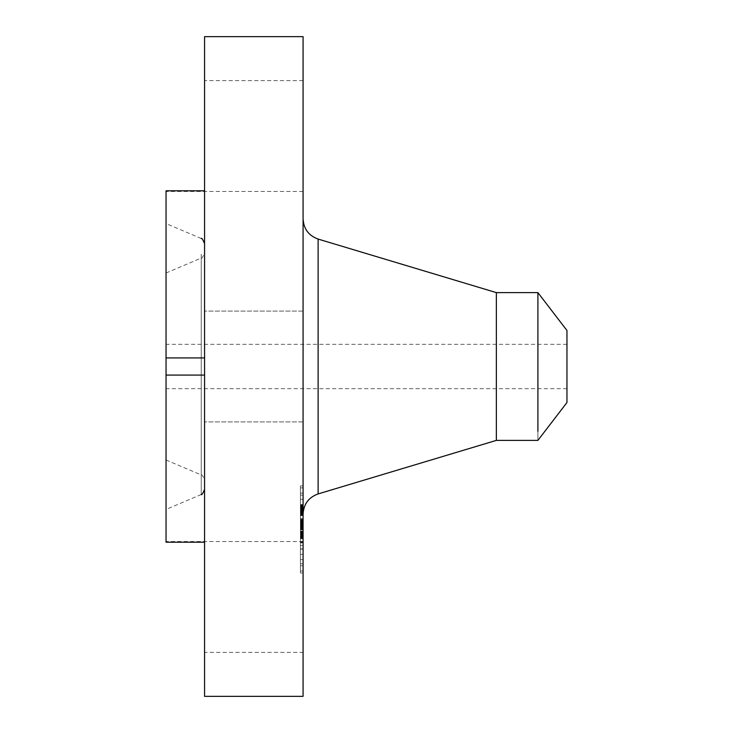 <?xml version="1.0" encoding="UTF-8"?>
<svg xmlns="http://www.w3.org/2000/svg" width="733" height="733" viewBox="0 0 733 733"><rect width="100%" height="100%" fill="white"/><g stroke="black" fill="none" stroke-linecap="round" stroke-linejoin="round"><path stroke-width="0.55" stroke-dasharray="3.67 2.75" d="M303.077 623.526L303.077 541.54L303.077 652.37L204.562 652.37L204.562 542.209L204.562 623.526M204.562 542.209L204.562 375.085L204.562 542.209L166.043 542.209L166.043 190.791L166.043 191.46L166.043 190.791L204.562 190.791L204.562 357.915L204.562 190.791M204.562 36.65L204.562 696.35M204.562 317.865L204.562 421.915L204.562 317.865M204.562 375.085L204.562 421.915L204.562 375.085L166.043 375.085M303.077 36.65L303.077 696.35M303.077 236.933L303.077 514.145L303.077 236.933M303.077 317.865L303.077 421.915L303.077 317.865M303.077 162.616L303.077 80.63L303.077 162.616M303.077 498.669L303.077 572.995L303.077 498.669M166.043 241.065L166.043 509.435L166.043 241.065M204.562 357.915L166.043 357.915M300.438 560.241C300.438 577.118 300.438 577.118 300.438 560.241L300.438 485.915L300.438 572.995L303.077 572.995M496.351 292.614L496.351 440.386M300.438 553.717L300.438 495.151L300.438 553.717M300.438 503.8L300.438 499.292L300.438 503.8M300.438 492.402L300.438 487.894L300.438 492.402M300.438 558.848L300.438 554.34L300.438 558.848M300.438 531.324L300.438 526.816L300.438 531.324M300.438 566.517L300.438 571.016L300.438 566.517M204.562 474.416L204.562 243.53L204.562 474.416M537.903 292.614L537.903 431.343C537.903 443.364 537.903 443.364 537.903 431.343M303.077 553.717L303.077 495.151L303.077 553.717M303.077 503.8L303.077 499.292L303.077 503.8M303.077 492.402L303.077 487.894L303.077 492.402M303.077 558.848L303.077 554.34L303.077 558.848M303.077 531.324L303.077 526.816L303.077 531.324M303.077 566.517L303.077 571.016L303.077 566.517M204.562 466.078L204.562 253.032L204.562 466.078M566.957 330.482L566.957 402.518M303.077 520.531L303.077 548.898L303.077 520.238L300.438 520.531L300.438 548.898L300.438 520.531M303.077 520.677L303.077 526.349L303.077 520.238L300.438 520.677L300.438 526.349L300.438 520.677M303.077 526.01L303.077 549.099L303.077 525.772L300.438 526.01L300.438 549.099L300.438 525.772L303.077 526.019M303.077 505.037L303.077 536.446L303.077 505.037L300.438 505.037L300.438 536.446L300.438 505.037M303.077 505.651L303.077 511.46L303.077 504.835L303.077 505.651L300.438 505.651L300.438 511.46L300.438 504.835L300.438 505.651L303.077 505.633M303.077 519.587L303.077 513.778L303.077 519.587L300.438 519.743L300.438 513.778L300.438 519.587M303.077 523.005L303.077 537.124L303.077 520.247L303.077 523.005L300.438 523.005L300.438 537.124L300.438 520.247L300.438 523.005L303.077 522.977M566.957 347.048L566.957 388.664L566.957 347.048M303.077 523.234L300.438 523.234M303.077 523.509L300.438 523.509M303.077 523.783L300.438 523.783M303.077 524.068L300.438 524.068M303.077 524.361L300.438 524.361M303.077 524.663L300.438 524.663M303.077 524.965L300.438 524.965M303.077 525.277L300.438 525.286M303.077 525.598L300.438 525.598M303.077 525.928L300.438 525.928L303.077 525.937M303.077 526.267L300.438 526.267L303.077 526.23M303.077 526.047L300.438 526.047M303.077 525.854L300.438 525.854M303.077 525.689L300.438 525.689L303.077 525.717M303.077 525.552L300.438 525.552L303.077 525.57M303.077 525.442L300.438 525.442L303.077 525.442M303.077 525.35L300.438 525.35L303.077 525.35M303.077 525.249L300.438 525.249M303.077 525.451L300.438 525.451L303.077 525.488M303.077 525.891L300.438 525.873M303.077 526.092L300.438 526.092L303.077 526.102M303.077 526.321L300.438 526.321L303.077 526.358M303.077 526.578L300.438 526.578L303.077 526.551M303.077 526.853L300.438 526.853L303.077 526.853M303.077 527.1L300.438 527.1L303.077 527.1M303.077 527.348L300.438 527.348L303.077 527.329M303.077 527.604L300.438 527.604L303.077 527.632M303.077 527.861L300.438 527.852M303.077 528.117L300.438 528.117M303.077 542.869L300.438 542.869M303.077 542.75L300.438 542.75M303.077 548.898L300.438 548.898M303.077 545.434L300.438 545.434M303.077 532.048L300.438 532.048M303.077 532.992L300.438 532.992M303.077 533.267L300.438 533.267L303.077 533.248M303.077 533.532L300.438 533.532L303.077 533.542M303.077 533.798L300.438 533.798L303.077 533.826M303.077 534.064L300.438 534.064M303.077 534.311L300.438 534.311M303.077 534.559L300.438 534.559M303.077 534.806L300.438 534.806M303.077 535.282L300.438 535.282M303.077 535.741L300.438 535.741L303.077 535.722M303.077 536.217L300.438 536.217M303.077 536.721L300.438 536.721M303.077 536.987L300.438 536.987M303.077 537.262L300.438 537.262M303.077 537.536L300.438 537.536M303.077 537.83L300.438 537.83M303.077 538.114L300.438 538.114M303.077 538.471L300.438 538.471M303.077 537.793L300.438 537.793M303.077 537.472L300.438 537.472M303.077 537.161L300.438 537.161L303.077 537.161M303.077 536.858L300.438 536.858M303.077 536.556L300.438 536.556M303.077 536.272L300.438 536.272M303.077 535.988L300.438 535.988M303.077 535.2L300.438 535.2L303.077 535.172M303.077 534.934L300.438 534.934M303.077 534.669L300.438 534.669M303.077 534.394L300.438 534.394M303.077 534.11L300.438 534.11M303.077 532.946L300.438 532.946L303.077 532.946M303.077 532.644L300.438 532.644M303.077 531.846L300.438 531.846M303.077 531.04L300.438 531.04M303.077 531.288L300.438 531.288M303.077 531.526L300.438 531.526M303.077 531.773L300.438 531.773M303.077 532.021L300.438 532.021M303.077 532.268L300.438 532.268M303.077 532.607L300.438 532.607M303.077 533.285L300.438 533.285M303.077 533.615L300.438 533.615M303.077 533.936L300.438 533.936M303.077 534.256L300.438 534.256M303.077 534.568L300.438 534.568M303.077 534.87L300.438 534.87M303.077 535.475L300.438 535.475M303.077 535.768L300.438 535.768M303.077 536.07L300.438 536.07M303.077 536.382L300.438 536.382M303.077 536.703L300.438 536.703L303.077 536.712M303.077 537.023L300.438 537.023M303.077 537.344L300.438 537.344M303.077 537.674L300.438 537.674M303.077 538.013L300.438 538.013M303.077 538.361L300.438 538.361L303.077 538.361M303.077 538.709L300.438 538.709M303.077 538.618L300.438 538.618M303.077 537.866L300.438 537.866M303.077 537.628L300.438 537.628M303.077 537.39L300.438 537.39M303.077 536.932L300.438 536.932M303.077 536.492L300.438 536.492M303.077 520.238L300.438 520.247M303.077 521.145L300.438 521.145M303.077 521.649L300.438 521.649M303.077 522.189L300.438 522.189M303.077 522.766L300.438 522.766M303.077 523.371L300.438 523.371M303.077 524.003L300.438 524.003M303.077 524.672L300.438 524.672M303.077 525.378L300.438 525.378M303.077 524.746L300.438 524.746M303.077 524.077L300.438 524.077M303.077 523.444L300.438 523.444M303.077 522.84L300.438 522.84M303.077 522.281L300.438 522.281M303.077 521.759L300.438 521.759M303.077 521.264L300.438 521.264M303.077 520.806L300.438 520.806M303.077 520.384L300.438 520.384M303.077 526.386L300.438 526.386L303.077 526.395M303.077 526.734L300.438 526.734M303.077 526.935L300.438 526.917M303.077 527.164L300.438 527.164M303.077 527.412L300.438 527.412L303.077 527.394M303.077 527.678L300.438 527.678M303.077 528.072L300.438 528.072M303.077 528.291L300.438 528.291L303.077 528.319M303.077 541.834L300.438 541.834M303.077 542.218L300.438 542.218M303.077 549.099L300.438 549.099M303.077 549.044L300.438 549.044M303.077 542.594L300.438 542.594M303.077 542.347L300.438 542.347M303.077 527.586L300.438 527.586M303.077 526.89L300.438 526.89L303.077 526.89M303.077 526.697L300.438 526.697L303.077 526.725M303.077 526.523L300.438 526.523M303.077 525.799L300.438 525.79M303.077 506.43L300.438 506.43L303.077 506.43M303.077 506.732L300.438 506.732M303.077 507.016L300.438 507.016M303.077 507.282L300.438 507.282M303.077 507.749L300.438 507.749M303.077 508.171L300.438 508.171M303.077 508.638L300.438 508.638M303.077 508.904L300.438 508.904M303.077 509.188L300.438 509.188L303.077 509.188M303.077 509.49L300.438 509.49M303.077 511.277L300.438 511.277L303.077 511.267M303.077 511.103L300.438 511.103M303.077 510.947L300.438 510.947L303.077 510.928M303.077 510.828L300.438 510.828M303.077 510.727L300.438 510.727M303.077 510.654L300.438 510.654L303.077 510.663M303.077 510.608L300.438 510.608L303.077 510.608M303.077 510.58L300.438 510.58L303.077 510.58M303.077 510.745L300.438 510.745M303.077 510.864L300.438 510.864M303.077 511.02L300.438 511.02M303.077 511.203L300.438 511.203M303.077 511.423L300.438 511.423L303.077 511.405M303.077 511.68L300.438 511.68M303.077 511.973L300.438 511.973L303.077 511.973M303.077 512.294L300.438 512.294M303.077 512.66L300.438 512.66M303.077 513.054L300.438 513.054M303.077 513.833L300.438 513.833M303.077 515.125L300.438 515.125L303.077 515.125M303.077 515.611L300.438 515.611M303.077 521.905L300.438 521.905M303.077 521.081L300.438 521.081M303.077 515.528L300.438 515.528M303.077 514.768L300.438 514.768M303.077 514.41L300.438 514.41M303.077 513.311L300.438 513.311M303.077 512.798L300.438 512.798M303.077 512.349L300.438 512.349M303.077 511.432L300.438 511.432L303.077 511.46M303.077 511.176L300.438 511.176L303.077 511.194M303.077 511.148L300.438 511.148M303.077 511.304L300.438 511.304L303.077 511.332M303.077 511.524L300.438 511.524M303.077 511.881L300.438 511.881M303.077 512.147L300.438 512.147M303.077 512.312L300.438 512.312M303.077 512.495L300.438 512.495M303.077 512.697L300.438 512.697M303.077 512.926L300.438 512.926M303.077 513.173L300.438 513.173M303.077 513.448L300.438 513.448M303.077 513.732L300.438 513.732M303.077 514.044L300.438 514.044L303.077 514.053M303.077 514.291L300.438 514.291L303.077 514.291M303.077 514.566L300.438 514.566M303.077 514.868L300.438 514.868M303.077 515.198L300.438 515.198M303.077 515.556L300.438 515.556M303.077 520.751L300.438 520.751M303.077 518.717L300.438 518.717M303.077 519.926L300.438 519.926M303.077 519.954L300.438 519.954M303.077 523.032L300.438 523.032M303.077 529.812L300.438 529.812L303.077 529.84M303.077 536.446L300.438 536.446M303.077 532.506L300.438 532.506M303.077 527.888L300.438 527.888M303.077 528.154L300.438 528.154L303.077 528.191M303.077 528.429L300.438 528.429M303.077 528.713L300.438 528.713L303.077 528.704M303.077 529.015L300.438 529.015M303.077 529.318L300.438 529.318L303.077 529.336M303.077 529.29L300.438 529.263M303.077 528.969L300.438 528.969M303.077 528.649L300.438 528.649M303.077 528.337L300.438 528.337M303.077 528.035L300.438 528.035M303.077 527.742L300.438 527.742L303.077 527.769M303.077 527.448L300.438 527.448M303.077 526.624L300.438 526.624L303.077 526.633M303.077 525.726L300.438 525.726M303.077 527.21L300.438 527.21M303.077 527.522L300.438 527.522M303.077 528.548L300.438 528.548M303.077 528.914L300.438 528.914M303.077 529.171L300.438 529.171M303.077 528.236L300.438 528.236M303.077 527.311L300.438 527.311M303.077 525.039L300.438 525.039M303.077 524.599L300.438 524.599M303.077 518.918L300.438 518.918M303.077 519.001L300.438 519.001M303.077 507.172L300.438 507.172M303.077 507.877L300.438 507.877M303.077 508.555L300.438 508.555M303.077 509.783L300.438 509.783L303.077 509.82M303.077 510.351L300.438 510.351L303.077 510.36M303.077 510.883L300.438 510.883L303.077 510.901M303.077 511.368L300.438 511.368M303.077 509.765L300.438 509.765M303.077 509.142L300.438 509.142M303.077 508.5L300.438 508.5M303.077 507.822L300.438 507.822M303.077 507.117L300.438 507.117M303.077 506.384L300.438 506.384M303.077 504.845L300.438 504.845L303.077 504.835M303.077 519.743L300.438 519.743M303.077 513.925L300.438 513.925M303.077 513.778L300.438 513.778M303.077 528.768L300.438 528.768M303.077 537.124L300.438 537.124L303.077 537.097M303.077 529.721L300.438 529.721M303.077 520.274L300.438 520.274M166.043 284.441L166.043 460.003L166.043 284.441M166.043 347.048L166.043 385.952L166.043 347.048M566.957 388.664L166.043 388.664L166.043 385.952M318.122 239.077L318.122 493.923M201.245 254.177L201.245 494.491L201.245 254.177M201.245 271.329L201.245 474.947L201.245 271.329M303.077 505.413L300.438 505.413M303.077 505.77L300.438 505.77M303.077 506.109L300.438 506.109M303.077 510.159L300.438 510.159M303.077 510.516L300.438 510.516M303.077 513.677L300.438 513.677M303.077 541.54L166.043 541.54M303.077 421.915L204.562 421.915L303.077 421.915M303.077 311.085L204.562 311.085L303.077 311.085M303.077 191.46L166.043 191.46M303.077 80.63L204.562 80.63M300.438 485.915L303.077 485.915M201.245 238.509L166.043 223.565M201.245 494.491L166.043 509.435M300.438 563.759L303.077 563.759M300.438 495.151L303.077 495.151M300.438 504.57L303.077 504.57L300.438 504.57M300.438 499.292L303.077 499.292L300.438 499.292M300.438 493.172L303.077 493.172M300.438 487.894L303.077 487.894M300.438 559.618L303.077 559.618L300.438 559.618M300.438 554.34L303.077 554.34L300.438 554.34M300.438 532.094L303.077 532.094L300.438 532.094M300.438 526.816L303.077 526.816L300.438 526.816M300.438 565.739L303.077 565.739M300.438 571.016L303.077 571.016M166.043 460.003L201.245 474.947C201.657 474.132 202.766 475.799 204.562 479.968M166.043 272.997L201.245 258.053C201.657 258.868 202.766 257.201 204.562 253.032M566.957 344.336L166.043 344.336"/><path stroke-width="1.1" d="M204.562 542.209L166.043 542.209L166.043 190.791L204.562 190.791M204.562 696.35L204.562 36.65L303.077 36.65L303.077 696.35L204.562 696.35M204.562 357.915L166.043 357.915M204.562 375.085L166.043 375.085M537.903 431.343C537.903 443.364 537.903 443.364 537.903 431.343L537.903 292.614L566.957 330.482L566.957 402.518L537.903 440.386L496.351 440.386L496.351 292.614L318.122 239.077C308.666 235.641 303.654 228.907 303.077 218.855M496.351 440.386L318.122 493.923L318.122 239.077M318.122 493.923C308.666 497.359 303.654 504.102 303.077 514.145M201.245 238.509C201.657 237.694 202.766 239.37 204.562 243.53M201.245 494.491C201.657 495.306 202.766 493.63 204.562 489.47M537.903 292.614L496.351 292.614"/></g></svg>
